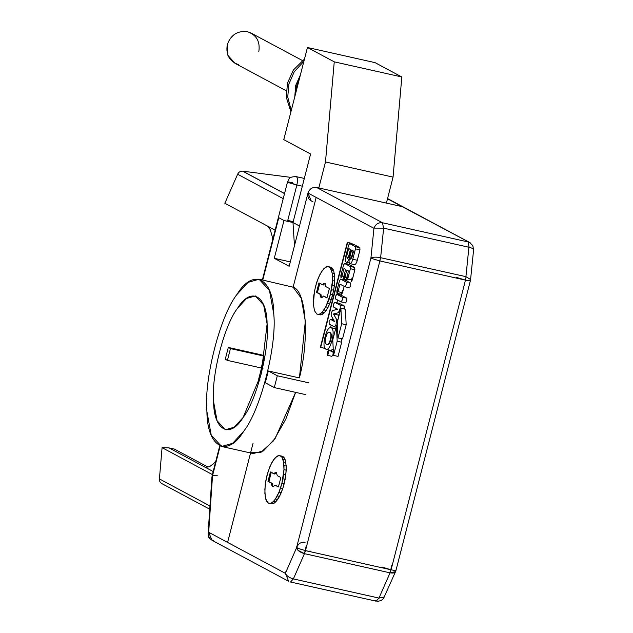 <?xml version="1.0" encoding="UTF-8"?>
<svg xmlns="http://www.w3.org/2000/svg" width="633" height="633" viewBox="0 0 633 633"><rect width="100%" height="100%" fill="white"/><g stroke="black" fill="none" stroke-linecap="round" stroke-linejoin="round"><path stroke-width="0.95" d="M208.107 533.2L208.676 532.266L208.107 533.2C209.333 537.639 206.603 537.006 213.827 540.954L213.614 540.867C209.65 539.506 208.004 536.642 208.676 532.266L285.388 573.332L208.676 532.266L211.96 540.258L288.68 581.316L285.388 573.332L288.68 581.316M318.209 188.072L316.563 187.455C312.37 186.996 309.513 188.856 307.986 193.033L373.976 228.355C375.504 224.177 378.36 222.318 382.554 222.776C378.36 222.318 375.504 224.177 373.976 228.355L307.986 193.033L311.278 201.025M312.924 201.634C308.959 200.273 307.314 197.401 307.986 193.033C309.513 188.856 312.37 186.996 316.563 187.455L402.161 206.635L470.24 242.827L402.161 206.635L316.563 187.455L382.554 222.776L316.563 187.455M305.486 550.631L379.871 260.938L465.469 280.118L391.083 569.803L305.486 550.631L391.083 569.803L465.469 280.118L379.871 260.938L305.486 550.631L306.127 546.398L304.449 553.653L305.486 550.631L296.497 547.917L305.486 550.631C309.418 551.47 310.93 551.572 310.012 550.947C310.93 551.572 309.418 551.47 305.486 550.631M470.351 280.736L395.965 570.436M469.987 280.435C470.905 281.06 469.401 280.949 465.469 280.118L456.472 277.404L465.469 280.118C469.401 280.949 470.905 281.06 469.987 280.435M382.095 567.097L391.083 569.803C395.016 570.642 396.527 570.744 395.609 570.119C396.527 570.744 395.016 570.642 391.083 569.803L382.095 567.097M250.565 452.967L227.603 542.402L208.668 532.266L212.522 475.739L220.149 446.028L212.522 475.739L208.668 532.266L227.603 542.402L250.565 452.967L227.603 542.402L285.364 573.316L285.396 571.884L285.364 573.316C286.551 575.872 289.226 577.739 293.38 578.91C289.226 577.739 286.551 575.872 285.364 573.316L296.497 547.917L370.922 258.058L373.945 228.339L316.176 197.417L293.119 287.208L316.176 197.417L307.986 193.033L316.176 197.417L293.119 287.208L316.176 197.417L373.945 228.339L370.922 258.058L296.497 547.917C298.024 543.739 300.881 541.888 305.074 542.346C300.881 541.888 298.024 543.739 296.497 547.917L285.364 573.316L227.603 542.402L250.565 452.967M262.774 280.031L278.773 217.712L283.988 220.506L293 222.523L283.988 220.506L274.279 258.311L290.302 261.896L274.279 258.311L289.178 266.279L307.986 193.033L289.178 266.279L274.279 258.311L283.988 220.506L278.773 217.712L262.774 280.031M382.554 222.776L468.151 241.948L382.554 222.776M296.434 548.067C297.621 550.623 300.295 552.482 304.449 553.653C300.295 552.482 297.621 550.623 296.434 548.067L296.434 548.067M296.75 546.184L297.929 550.267L304.449 553.653L390.047 572.833L395.538 571.654M395.546 570.262C395.87 572.628 394.043 573.482 390.047 572.833L304.449 553.653L293.38 578.91L378.977 598.082L390.047 572.833L395.498 571.741M290.515 582.004L376.113 601.176L378.977 598.082L293.38 578.91L290.515 582.004L293.38 578.91L304.449 553.653L297.929 550.267M391.724 565.578L390.047 572.833L304.449 553.653L390.047 572.833L391.724 565.578M374.261 600.488L377.901 601.35L381.169 600.495L383.495 598.549L395.514 571.702L390.047 572.833L378.977 598.082L384.453 596.951L378.977 598.082L375.923 601.105M379.871 260.938L370.875 258.232L379.871 260.938L380.473 257.671C376.216 256.879 373.035 257.006 370.922 258.066L370.922 258.066C373.035 257.006 376.216 256.879 380.473 257.671L379.871 260.938M253.081 443.155L250.652 452.611L253.081 443.155M383.479 228.102L382.546 222.776L383.479 228.102M374.728 228.109L383.709 228.149L374.728 228.109M473.492 250.233C473.84 249.054 472.289 248.049 468.847 247.226L468.839 247.226C472.289 248.049 473.84 249.054 473.492 250.233M473.587 249.932L470.58 279.501L465.92 276.645L468.918 247.242L465.92 276.645L470.58 279.501L470.034 280.269M466.07 276.843L465.461 280.118L466.07 276.843M465.92 276.645L380.473 257.671L465.92 276.645M468.918 247.242L383.638 228.141L380.647 257.536L383.638 228.141L468.918 247.242M468.151 241.956L469.077 247.274L468.151 241.956M345.04 286.789L339.976 284.122L338.038 291.686L342.54 292.691L341.519 294.29L342.374 290.468M345.104 280.087L350.611 283.038L350.753 285.799L349.4 287.762L350.753 285.799L350.611 283.038L346.109 282.033L350.611 283.038L345.104 280.087L340.594 279.082L346.109 282.033L346.243 284.795L344.898 286.757L349.471 287.793L344.898 286.757L346.243 284.795L346.109 282.033L340.594 279.082L344.985 280.063M339.517 280.648L340.594 279.082L339.517 280.648L336.843 291.045L339.517 280.648M345.048 280.071L340.594 279.082M344.17 286.369L342.54 292.691L344.17 286.369M341.464 294.266L342.54 292.691L338.038 291.686L337.017 293.277L337.872 289.455L338.038 291.686L336.954 293.261L336.843 291.045L336.954 293.261L338.038 291.686L339.976 284.122L344.898 286.757M320.377 347.272L347.311 242.36L320.377 347.272L347.311 242.36L351.821 243.373L351.964 244.132L351.821 243.373L347.311 242.36L352.114 243.531L347.612 242.518L320.678 347.43L325.18 348.443L320.377 347.272M347.248 262.473L346.868 263.985L347.248 262.473M343.221 278.18L342.864 279.58L343.221 278.18M339.217 293.775L338.964 294.741L339.217 293.775M337.603 300.058L336.906 302.78L337.603 300.058M335.537 308.089L335.071 309.925L335.537 308.089M332.855 318.541L332.539 319.792L332.855 318.541M331.17 325.101L330.553 327.506L331.17 325.101M328.511 350.555L327.166 352.518L327.301 355.279L328.654 353.317L328.511 350.555L328.654 353.317L327.301 355.279L327.166 352.518L328.44 350.524L333.021 351.56L333.156 354.322L331.874 356.316L327.301 355.279M327.419 354.804L328.503 353.238L328.392 351.03L327.308 352.597L327.419 354.804L327.308 352.597L328.392 351.03L328.503 353.238L327.483 354.828M332.365 351.908L333.021 351.56L333.156 354.322L331.803 356.292M327.577 352.344L328.329 352.605L327.878 352.502L327.752 352.977L328.329 352.605L327.934 353.467L327.577 352.344M327.459 352.818L327.483 353.364L327.459 352.818M327.316 353.222L327.759 352.842L327.316 353.222M327.704 353.768L327.293 353.673L327.704 353.768M327.902 352.415L328.274 352.043L328.511 353.19L327.902 353.95L327.68 353.333L327.293 353.673L327.68 353.333L327.902 353.95L328.598 352.209L327.704 351.734L327.759 352.834L327.704 351.734L328.669 352.225L327.839 353.95L327.672 353.412M327.902 353.95L327.68 353.333M328.677 351.948L327.704 351.734L328.677 351.948M327.752 352.977L327.949 353.475L327.498 353.372M275.774 485.289L278.417 486.983L280.846 477.527L277.294 475.636L276.241 472.368L274.564 473.033L275.466 473.231L274.864 474.046L276.067 472.701L274.564 473.033L273.962 473.848L274.864 474.046L270.418 471.949L267.988 481.404L271.533 483.295L272.166 486.152L273.48 486.745L272.736 485.653L273.068 486.358L272.166 486.152L272.594 486.563L273.67 486.429L274.872 485.084L275.774 485.289M276.629 472.479L275.165 472.503L276.629 472.479M271.32 472.155L268.89 481.602L272.435 483.501L272.736 485.653L271.842 485.456L272.736 485.653L272.522 484.688L271.628 484.49L272.522 484.688L272.435 483.501L267.988 481.404L268.89 481.602L271.32 472.155M282.737 456.338L285.127 459.669L286.227 466.078L286.235 470.161L285.159 479.268L282.793 488.486L279.493 496.414L275.759 501.834L272.174 503.923L268.352 503.093L267.015 501.866L265.235 496.897L264.855 489.277L265.923 480.162L268.297 470.944L271.597 463.024L275.323 457.604L278.916 455.515L282.737 456.338L280.482 455.839L281.82 457.066L284.075 457.572L282.737 456.338M270.6 503.599L268.352 503.093L270.6 503.599M272.174 503.923L273.915 503.33L271.66 502.824L269.919 503.417L272.174 503.923M273.915 503.33L275.759 501.834L273.511 501.328L271.66 502.824L273.915 503.33M275.759 501.834L277.642 499.5L275.395 498.994L273.511 501.328L275.759 501.834M277.642 499.5L279.493 496.414L277.238 495.908L275.395 498.994L277.642 499.5M279.493 496.414L281.226 492.696L278.979 492.189L277.238 495.908L279.493 496.414M281.226 492.696L282.793 488.486L280.538 487.988L278.979 492.189L281.226 492.696M282.793 488.486L284.114 483.96L281.867 483.454L280.538 487.988L282.793 488.486M281.82 457.066L282.872 459.162L285.127 459.669L284.075 457.572L278.916 455.515L277.167 456.108L273.44 459.938L269.856 466.743L266.968 475.478L265.211 484.823L264.863 493.352L265.963 499.769L268.352 503.093L269.919 503.417L271.66 502.824L273.511 501.328L275.395 498.994L278.979 492.189L281.867 483.454L284.114 483.96L285.871 474.608L286.227 466.078L285.127 459.669L282.872 459.162L283.6 462.035L285.847 462.541L283.6 462.035L283.972 465.579L286.227 466.078L283.972 465.579L283.98 469.654L286.235 470.161L283.98 469.654L283.616 474.109L285.871 474.608L283.616 474.109L282.904 478.77L285.159 479.268L282.904 478.77L281.867 483.454L283.98 469.654L283.6 462.035L281.82 457.066M267.988 481.404L270.418 471.949L273.962 473.848L275.165 472.503L276.241 472.368L277.294 475.636L280.846 477.527L278.417 486.983L274.872 485.084L273.67 486.429L272.594 486.563L271.533 483.295L267.988 481.404M324.31 296.252L326.952 297.953L329.374 288.498L325.829 286.599L324.769 283.339L323.099 284.003L324.001 284.201L323.4 285.016L324.602 283.671L323.099 284.003L322.498 284.818L323.4 285.016L318.953 282.919L316.524 292.367L320.069 294.266L320.702 297.122L322.007 297.716L321.271 296.624L321.604 297.328L320.702 297.122L321.129 297.534L322.205 297.399L323.408 296.054L324.31 296.252M325.164 283.449L323.7 283.473L325.164 283.449M319.855 283.117L317.426 292.573L320.971 294.472L321.271 296.624L320.377 296.418L321.271 296.624L321.058 295.658L320.163 295.453L321.058 295.658L320.971 294.472L316.524 292.367L317.426 292.573L319.855 283.117M331.273 267.308L333.662 270.631L334.762 277.048L334.77 281.123L333.694 290.238L331.328 299.456L328.029 307.385L324.294 312.805L320.709 314.894L316.88 314.063L314.498 310.74L313.39 304.323L314.459 291.133L316.832 281.914L320.132 273.994L323.859 268.574L327.451 266.485L331.273 267.308L329.018 266.81L330.355 268.036L332.61 268.542L331.273 267.308M319.135 314.569L316.88 314.063L319.135 314.569M320.709 314.894L322.45 314.292L320.195 313.794L318.454 314.387L320.709 314.894M322.45 314.292L324.294 312.805L322.047 312.298L320.195 313.794L322.45 314.292M324.294 312.805L326.177 310.463L323.93 309.964L322.047 312.298L324.294 312.805M326.177 310.463L328.029 307.385L325.773 306.878L323.93 309.964L326.177 310.463M328.029 307.385L329.761 303.666L327.506 303.16L325.773 306.878L328.029 307.385M329.761 303.666L331.328 299.456L329.073 298.958L327.506 303.16L329.761 303.666M331.328 299.456L332.649 294.923L330.402 294.424L329.073 298.958L331.328 299.456M330.355 268.036L331.407 270.133L333.662 270.631L332.61 268.542L327.451 266.485L325.702 267.079L321.975 270.908L318.391 277.713L315.503 286.448L313.746 295.793L313.39 304.323L314.498 310.74L316.88 314.063L318.454 314.387L320.195 313.794L322.047 312.298L325.773 306.878L330.402 294.424L332.649 294.923L334.406 285.578L334.762 277.048L333.662 270.631L331.407 270.133L332.135 273.005L334.382 273.511L332.135 273.005L332.507 276.542L334.762 277.048L332.507 276.542L332.515 280.625L334.77 281.123L332.515 280.625L332.151 285.079L334.406 285.578L332.151 285.079L331.439 289.732L333.694 290.238L331.439 289.732L330.402 294.424L332.515 280.625L332.135 273.005L330.355 268.036M316.524 292.367L318.953 282.919L322.498 284.818L323.7 283.473L324.769 283.339L325.829 286.599L329.374 288.498L326.952 297.953L323.408 296.054L322.205 297.399L321.129 297.534L320.069 294.266L316.524 292.367M342.532 338.916L338.03 337.911L337.254 322.442L340.894 308.263L341.67 323.732L338.03 337.911L342.532 338.916L346.172 324.737L341.67 323.732L346.172 324.737L345.404 309.276L340.894 308.263L345.404 309.276L346.172 324.737L342.532 338.916M341.67 323.732L340.894 308.263L337.254 322.442L338.03 337.911L341.67 323.732M341.685 342.224L341.511 338.687L341.685 342.224L337.183 341.219L341.685 342.224L338.046 356.403L333.544 355.398L332.768 339.929L336.408 325.75L337.183 341.219L333.544 355.398L338.046 356.403L341.685 342.224M337.436 325.979L336.408 325.75L337.436 325.979M332.768 339.929L333.544 355.398L337.183 341.219L336.408 325.75L332.768 339.929M341.163 301.909L335.648 299.005L335.514 296.244L336.859 294.282L341.219 295.255M341.298 295.263L336.788 294.258L342.224 297.154L346.734 298.159L346.868 300.92L345.586 302.914L341.013 301.878L342.366 299.915L342.224 297.154L336.859 294.282L335.514 296.244L335.648 299.005L341.013 301.878L345.515 302.891L346.868 300.92L346.734 298.159L341.369 295.294L346.734 298.159L342.224 297.154L342.366 299.915L341.013 301.878M341.369 295.294L336.859 294.282M334.2 328.646L331.739 328.092C333.385 329.658 333.567 333.338 332.293 339.138L331.684 341.504L332.855 341.765L331.684 341.504C330.03 347.098 328.234 349.717 326.28 349.361L325.386 348.878L326.28 349.361C328.234 349.717 330.03 347.098 331.684 341.504L332.293 339.138C333.567 333.338 333.385 329.658 331.739 328.092L335.348 328.622L330.845 327.617C328.899 327.253 327.095 329.872 325.441 335.474C327.095 329.872 328.899 327.253 330.845 327.617M325.441 335.474L324.832 337.832C323.558 343.632 323.74 347.319 325.386 348.878C323.74 347.319 323.558 343.632 324.832 337.832L325.441 335.474M329.231 332.262L330.529 332.816C331.51 333.757 331.621 335.965 330.861 339.446L330.735 339.921C329.746 343.276 328.662 344.85 327.49 344.629L327.039 344.534C328.211 344.748 329.295 343.173 330.284 339.818L330.861 339.446C331.621 335.965 331.51 333.757 330.529 332.816L330.078 332.721C331.059 333.654 331.17 335.862 330.41 339.343L330.861 339.446L330.284 339.818C329.295 343.173 328.211 344.748 327.039 344.534L326.145 344.051C325.164 343.118 325.053 340.902 325.821 337.429L325.94 336.954C326.929 333.591 328.013 332.024 329.184 332.238L329.279 332.262M326.28 349.361L331.067 350.476L333.235 349.226L330.782 350.365M327.49 344.629C328.662 344.85 329.746 343.276 330.735 339.921L330.41 339.343C331.17 335.862 331.059 333.654 330.078 332.721L329.184 332.238C328.013 332.024 326.929 333.591 325.94 336.954L325.821 337.429C325.053 340.902 325.164 343.118 326.145 344.051L327.039 344.534M332.293 339.138L332.934 339.28L332.293 339.138M329.215 324.056L329.081 321.295L330.434 319.333L333.718 320.069L330.434 319.333L329.081 321.295L329.215 324.056L334.58 326.929L335.917 325.03L336.701 319.657L333.496 313.984L338.449 312.702L340.301 307.947L344.763 309.133L344.668 306.198L344.803 308.959L340.301 307.947L340.166 305.185L340.301 307.947L339.573 310.787L340.214 310.93L339.573 310.779L338.449 312.694L333.496 313.984L336.701 319.657L337.903 319.926L336.701 319.657L337.903 319.926L336.701 319.657L335.917 325.03L334.58 326.929L329.215 324.056M333.71 320.053L330.363 319.301L334.541 321.532L330.434 319.333M339.304 303.326L344.668 306.198L340.166 305.185L334.802 302.313L333.449 304.283L333.583 307.045L337.698 309.244L332.499 310.589L331.194 313.058L331.178 315.566L334.541 321.532L331.178 315.566L331.194 313.058L332.499 310.589L337.698 309.244L333.583 307.045L333.449 304.283L334.802 302.313L340.166 305.185L344.668 306.198L339.304 303.326L334.802 302.313L339.161 303.294M339.256 314.672L338.006 314.997L338.805 316.413L338.006 314.997L333.496 313.984L338.006 314.997L339.256 314.672M339.684 312.979L338.449 312.694L339.684 312.979M339.233 303.302L334.802 302.313M337.405 325.362L335.917 325.03L337.405 325.362M337.286 322.332L336.645 322.189L337.286 322.332M351.125 281.701L352.209 280.126L351.125 281.701L352.043 277.903M352.209 280.126L347.699 279.121L346.678 280.712L347.533 276.89L347.699 279.121L346.623 280.696L346.512 278.48L346.623 280.696L347.699 279.121L350.373 268.724L350.112 266.438L344.597 263.486L343.521 265.053L340.847 275.45L340.958 277.665L342.042 276.091L343.98 268.527L345.618 269.405L343.679 276.969L343.79 279.177L344.874 277.602L346.813 270.046L348.451 270.924L346.512 278.48L348.451 270.924L346.813 270.046L344.874 277.602L343.846 279.2L344.708 275.379L344.874 277.602L343.79 279.177L343.679 276.969L345.618 269.405L343.98 268.527L342.042 276.091L341.021 277.681L341.875 273.86L342.042 276.091L340.958 277.665L340.847 275.45L343.521 265.053L344.597 263.486L350.112 266.438L350.358 268.716L354.876 269.737L352.209 280.126L354.876 269.737L350.358 268.716L347.699 279.121L352.209 280.126M346.631 277.998L344.874 277.602L346.631 277.998M343.846 279.2L346.338 279.754L343.79 279.177M349.107 264.491L354.615 267.442L354.86 269.721L350.373 268.724L354.86 269.721L354.615 267.442L350.112 266.438L354.615 267.442L349.107 264.491L344.597 263.486L348.989 264.467M349.052 264.475L344.597 263.486M343.806 276.486L342.042 276.091L343.806 276.486M346.821 255.677L348.633 248.579L349.076 248.682L350.864 249.639L349.076 248.682L350.864 249.639L350.413 249.537L348.585 256.618L349.044 256.729L348.593 256.626L350.413 249.537L348.633 248.579L346.805 255.669L347.098 258.509L348.585 256.618L347.098 258.509L346.821 255.677M349.044 256.729L350.864 249.639L349.044 256.729M350.619 259.182L351.972 257.22L351.521 257.117L353.095 250.969L351.608 250.177L350.033 256.318L351.608 250.177L352.059 250.272L353.546 251.072L351.972 257.22L350.69 259.206L350.168 259.079L350.033 256.318L350.168 259.079L351.521 257.117L350.168 259.079M349.519 257.52C348.823 260.709 348.925 262.735 349.827 263.597C350.896 263.795 351.893 262.355 352.795 259.269L355.469 248.872L355.358 246.664L349.693 243.634L348.617 245.208L345.942 255.605C345.183 259.087 345.294 261.294 346.275 262.236C347.446 262.45 348.53 260.875 349.519 257.52C348.53 260.875 347.446 262.45 346.275 262.236C345.294 261.294 345.183 259.087 345.942 255.605L348.617 245.208L349.693 243.634L355.358 246.664L355.469 248.872L352.795 259.269L357.305 260.282L359.971 249.885L355.469 248.872L359.971 249.885L359.861 247.677L355.358 246.664L359.861 247.677L359.971 249.885L357.305 260.282C356.395 263.36 355.406 264.8 354.33 264.602L349.827 263.597C348.925 262.735 348.823 260.709 349.519 257.52M347.549 258.612L349.036 256.721L347.636 258.644L347.098 258.509M354.203 244.647L359.861 247.677L354.203 244.647L349.693 243.634L354.084 244.623M354.148 244.623L349.693 243.634M349.329 262.94L346.275 262.236M354.33 264.602C355.406 264.8 356.395 263.36 357.305 260.282L352.795 259.269C351.893 262.355 350.896 263.795 349.827 263.597M351.972 257.22L353.546 251.072L353.095 250.969L351.521 257.117L351.972 257.22M353.546 251.072L351.608 250.177L353.546 251.072M208.257 532.82L208.74 531.19M217.325 475.763L212.522 475.731L211.952 476.744L212.522 475.731L217.325 475.763M209.958 505.981L159.405 478.92C159.294 481.254 160.252 482.868 162.277 483.778C160.252 482.868 159.294 481.254 159.405 478.92L209.958 505.981M174.455 449.121L207.861 466.996L174.455 449.121L169.051 447.911L205.559 467.447L209.515 466.679L205.559 467.447L169.051 447.911L162.08 447.65L159.405 478.92L162.08 447.65L212.379 474.576L162.08 447.65L169.051 447.911L174.455 449.121M292.304 182.557L287.667 181.861L289.906 183.064L296.877 184.971L287.517 181.948L262.355 279.936M287.762 220.419L293.221 221.645L287.762 220.419L296.869 184.978L287.762 220.419M302.321 186.197L296.869 184.978L302.321 186.197M287.667 181.861L292.399 182.573M212.379 477.828L212.166 475.415L212.522 475.731L212.166 475.415L219.754 445.861M287.517 181.948C289.526 178.965 287.944 176.829 296.236 176.615L296.45 176.694C297.684 177.865 297.819 180.619 296.869 184.971C297.819 180.619 297.684 177.865 296.45 176.694L304.323 178.427M275.133 230.175L224.834 203.248L275.133 230.175M291.006 177.39L242.779 171.163L284.549 193.516L242.661 171.147L284.534 193.556L242.55 171.132C240.303 171.084 238.665 172.121 237.636 174.241L283.228 198.651L237.636 174.241L224.834 203.248L237.636 174.241C238.665 172.121 240.303 171.084 242.55 171.132L284.526 193.603L242.55 171.132L284.526 193.603L242.55 171.132L291.006 177.39M213.171 471.522L205.559 467.447L213.171 471.522M268.289 226.503L270.323 229.842L272.158 236.283L272.578 240.129L272.158 236.283L270.323 229.842L268.289 226.503M215.869 460.998L213.812 463.514L209.515 466.679L213.812 463.514L215.869 460.998M221.613 446.479L211.232 435.164L206.904 411.458C203.715 379.816 220.229 315.495 236.932 294.495L248.049 282.365L259.087 279.208L269.476 290.523L273.796 314.229C276.985 345.871 260.472 410.192 243.768 431.192L232.659 443.322L221.613 446.479L253.153 453.545L263.407 450.933L275.244 438.345L295.611 392.365L285.831 419.101L273.488 440.79L260.954 452.342L250.652 452.611M293.119 287.208C306.253 290.682 309.584 338.734 299.409 377.917L268.321 370.954L265.29 382.767L268.321 370.954L299.409 377.917L305.335 321.295L301.253 298.214L293.119 287.208L259.087 279.208M273.796 314.229C273.606 278.243 253.327 267.395 236.932 294.495C220.229 315.495 203.715 379.816 206.904 411.458C207.102 447.444 227.374 458.292 243.768 431.192C260.472 410.192 276.985 345.871 273.796 314.229M213.598 401.733C211.042 376.421 224.256 324.966 237.62 308.168C250.731 286.48 266.952 295.16 267.11 323.954C269.658 349.266 256.452 400.721 243.088 417.519C229.969 439.207 213.748 430.527 213.598 401.733L217.056 420.7L225.364 429.752L234.194 427.228L243.088 417.519L261.207 374.008L267.11 323.954L263.652 304.987L255.344 295.935L246.506 298.459L237.62 308.168C224.256 324.966 211.042 376.421 213.598 401.733M262.094 355.002L228.307 347.43L230.459 348.585L264.246 356.15L262.094 355.002L264.246 356.15L261.215 367.971L227.421 360.399L230.459 348.585L228.307 347.43L225.269 359.251L227.421 360.399L225.269 359.251L228.307 347.43L262.094 355.002M268.321 370.954L277.325 375.773L308.864 382.838L277.325 375.773L268.321 370.954M265.29 382.767L274.295 387.586L277.325 375.773L274.295 387.586L265.29 382.767M305.826 394.652L274.295 387.586L305.826 394.652M260.06 379.966L258.652 379.214L260.06 379.966M263.091 368.153L261.682 367.401L258.652 379.214L261.682 367.401L263.091 368.153M262.735 367.638L261.682 367.401L262.735 367.638M227.421 360.399L261.215 367.971L264.246 356.15L230.459 348.585L227.421 360.399M295.279 94.855L296.394 86.571L299.417 78.721L296.394 86.571L295.279 94.855L296.394 86.571L299.417 78.721L296.394 86.571L299.417 78.721L296.394 86.571L295.279 94.855M300.374 75.01L295.674 85.479L294.78 96.802L295.674 85.479L300.374 75.01M290.903 111.891L286.361 97.442L287.422 83.168L293.403 70.002L304.473 59.051L293.403 70.002L287.422 83.168L286.361 97.442L290.903 111.891M302.4 60.523L251.111 33.074L247.274 31.65C237.494 30.574 230.823 34.91 227.255 44.658L227.856 55.277L234.938 63.3L286.219 90.748M238.776 64.732C229.542 61.551 225.696 54.857 227.255 44.658C230.823 34.91 237.494 30.574 247.274 31.65C256.507 34.831 260.353 41.525 258.794 51.724M291.259 110.49L287.738 97.039L288.917 83.967L294.21 71.822L303.887 61.322L294.21 71.822L288.917 83.967L287.738 97.039L291.259 110.49M387.499 198.786L402.161 206.635L387.499 198.786M386.391 203.098L402.161 206.635L386.391 203.098L393.061 177.105L401.828 76.981L375.013 62.627L307.44 47.491L375.013 62.627L401.828 76.981L334.248 61.844L401.828 76.981L393.061 177.105L386.391 203.098M310.589 153.993L283.774 139.648L307.44 47.491L334.248 61.844L325.489 161.969L393.061 177.105L325.489 161.969L334.248 61.844L307.44 47.491L283.774 139.648L310.589 153.993L293 222.523L310.589 153.993M294.456 245.707L293 222.523L299.512 226.013L293 222.523L294.456 245.707M318.81 187.961L325.489 161.969L318.81 187.961M387.554 198.548L469.797 242.566M469.781 242.558L472.835 245.667L473.595 249.877M337.017 293.277L341.519 294.29L337.017 293.277M211.952 476.744L208.107 533.208M161.732 483.533L209.737 509.225"/></g></svg>
